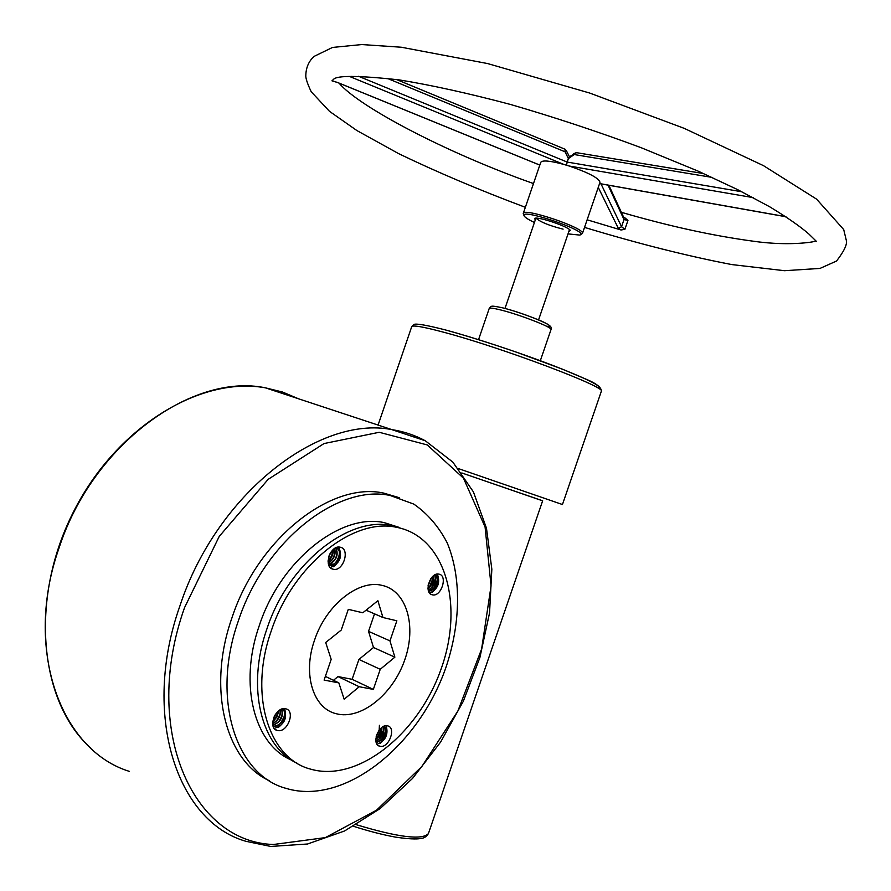<?xml version="1.0" encoding="UTF-8"?>
<svg xmlns="http://www.w3.org/2000/svg" width="891" height="891" viewBox="0 0 891 891"><rect width="100%" height="100%" fill="white"/><g stroke="black" fill="none" stroke-linecap="round" stroke-linejoin="round"><path stroke-width="1.34" d="M563.101 229.143C549.29 225.668 540.269 222.004 536.026 218.15M568.826 231.604L570.251 230.279C567.89 226.425 538.487 216.513 534.756 218.306L535.201 220.188M534.422 222.494C529.165 220.021 525.879 218.005 524.554 216.457C516.023 206.4 591.501 231.86 579.751 235.079L568.035 233.899M580.375 234.779L582.447 233.475C585.576 228.23 522.928 207.102 523.24 213.506L524.108 215.544M523.284 213.372L540.748 162.351C542.229 160.012 549.914 160.703 563.803 164.412L569.115 166.004C588.539 172.654 598.83 178.077 599.999 182.287L599.955 182.41M598.251 187.377L618.354 228.374L621.55 226.715L601.013 183.88M624.903 229.332L621.55 226.715L624.001 219.576L627.955 220.411L624.903 229.332L621.038 229.989L587.136 219.799M608.03 185.128L624.001 219.576L623.7 217.382M625.103 218.117L627.955 220.411M539.812 165.08L337.589 82.484M337.633 82.551L331.975 80.825L333.501 79.399C336.831 75.312 358.717 75.479 399.168 79.889C431.467 85.135 468.644 93.343 510.677 104.514C554.247 117.189 597.727 131.578 641.119 147.683L698.288 171.195L737.447 189.538L769.646 206.768C787.388 217.515 800.519 226.648 809.039 234.177L816.524 241.494M566.587 164.768L567.188 162.073L358.605 76.303M351.433 76.381L350.865 77.005L563.803 164.412M564.972 149.265L565.083 151.815L568.38 158.587L567.188 162.073L741.869 191.765M576.555 152.673L569.449 156.738M712.009 177.376L574.25 154.544L568.38 158.587L569.316 156.749M387.184 78.33L565.083 151.815L566.921 151.76L565.217 149.298L396.462 79.511M275.709 713.992L273.76 717.6M278.861 710.706L276.956 716.932L272.702 722.033M277.814 713.413L274.751 719.271M279.952 714.426L276.823 720.418M282.091 715.428L278.861 721.599M284.229 716.464L280.943 722.746M274.228 716.52L275.096 714.927M272.757 721.465L276.811 716.81L278.426 711.04M272.679 723.748C278.449 720.529 280.988 715.874 280.286 709.771M272.88 725.319C280.799 722.089 283.728 716.687 281.679 709.125M273.169 726.354C281.088 725.263 284.853 720.351 284.452 711.631C286.089 717.656 284.084 722.891 278.449 727.334M278.148 711.285L276.544 716.676L272.813 721.097M280.086 709.882C280.632 715.785 278.159 720.329 272.668 723.503M284.452 711.631L282.469 708.88C288.328 712.711 280.821 727.947 273.136 726.265M281.523 709.191C283.394 716.587 280.498 721.91 272.846 725.151M266.899 628.912C246.172 687.562 261.263 747.259 297.494 763.409C261.263 747.259 246.172 687.562 266.899 628.912C288.406 563.101 348.916 515.666 392.174 525.634C348.916 515.666 288.406 563.101 266.899 628.912M404.536 529.388L392.174 525.634L404.536 529.388M428.593 591.256C436.813 587.425 439.152 581.856 435.621 574.528L437.659 577.624C438.895 583.56 437.024 588.483 432.046 592.37M384.489 726.076L385.97 728.459C387.307 734.084 385.435 739.007 380.357 743.217M328.935 565.518C336.898 566.776 343.135 550.705 336.642 547.486L339.337 551.061C340.863 557.443 338.87 562.678 333.345 566.754M328.968 565.596C336.33 564.393 339.794 559.548 339.337 551.061M384.455 726.087C387.251 733.616 384.489 739.018 376.169 742.292M376.202 742.415C383.019 740.789 386.271 736.133 385.97 728.459M428.638 591.368C434.964 589.708 437.971 585.12 437.659 577.624M437.592 579.25L433.694 588.751M435.421 578.426L431.545 587.848M433.249 577.591L429.417 586.924M431.522 577.736L428.059 585.888M430.843 578.627L428.237 584.786M428.114 585.532L431.322 577.992M427.992 588.428C432.18 585.075 433.95 580.91 433.316 575.931M428.27 590.221C434.574 586.467 436.735 581.378 434.763 574.94M430.988 578.426L428.203 584.975M433.104 576.098C433.594 580.865 431.89 584.875 427.97 588.149M434.596 575.029C436.39 581.311 434.273 586.3 428.226 590.031M385.959 730.642L381.114 740.31M383.843 729.651L379.054 739.218M381.727 728.638L376.96 738.149M379.844 729.361L376.202 736.445M378.998 730.42L376.581 735.12M376.292 736.122L379.666 729.573M375.824 739.274C380.045 736.244 382.094 732.291 381.949 727.424M375.935 741.178C382.328 737.859 384.856 732.959 383.52 726.477M379.41 725.319L379.176 730.364L376.47 735.487M381.716 727.591C381.738 732.224 379.778 736.022 375.835 738.973M383.342 726.555C384.522 732.859 382.039 737.67 375.902 740.978M339.159 555.594L336.954 560.873M336.954 554.781L334.838 559.86M332.131 563.123L328.824 565.25M334.738 554.002L332.699 558.891M333.446 549.346C333.49 554.146 331.708 558.256 328.077 561.686M332.532 553.2L330.594 557.877M330.951 552.119L328.423 557.966M329.87 553.935L329.002 555.939M328.601 557.22L330.561 552.721M328.066 561.085C331.608 557.966 333.256 554.191 333.022 549.725M328.244 563.201C333.947 559.526 336.096 554.614 334.671 548.444M328.601 564.66C336.419 560.84 338.87 555.204 335.94 547.765M329.96 553.756L328.946 556.084M332.777 549.959L331.697 555.806L328.077 560.74M334.493 548.566C335.74 554.547 333.646 559.348 328.211 562.978M335.807 547.82C338.524 555.126 336.107 560.684 328.556 564.504M291.747 760.212C254.447 744.965 238.376 684.7 259.359 625.371C280.754 559.849 341.186 512.681 384.478 522.694L398.444 527.171M238.365 620.882C210.822 698.41 235.859 775.37 286.345 788.457C344.706 805.876 418.77 745.667 445.845 667.693C460.803 623.41 461.605 577.491 447.182 542.831C438.728 526.581 427.602 513.673 413.803 504.094L390.247 495.507C337.901 483.891 264.46 540.971 238.365 620.882M269.383 780.75C225.623 760.981 206.868 688.877 231.95 617.842C257.945 538.242 331.285 481.441 383.665 493.091L399.201 497.679M461.85 472.987L542.652 500.764L428.437 833.53C422.412 840.336 398.377 837.395 356.322 824.698M333.011 569.193C322.988 567.233 330.271 544.635 340.117 547.197C350.542 548.733 343.347 571.899 333.279 569.26L333.011 569.193M330.26 567.534C339.916 563.535 342.745 556.719 338.736 547.085M380.268 746.335L379.733 746.224C370.779 744.341 379.154 723.058 387.73 725.898C396.439 727.657 388.944 748.195 380.268 746.335M377.06 744.252C385.547 740.789 388.587 734.618 386.171 725.742M432.202 594.787C423.314 593.072 430.253 571.822 438.94 574.138C448.128 575.486 441.268 597.204 432.402 594.832L432.202 594.787M429.651 593.116C437.96 589.096 440.51 582.747 437.325 574.082M277.847 730.575L277.179 730.442C267.055 728.225 276.143 705.616 285.855 708.835C295.656 710.884 287.648 732.647 277.847 730.575M274.239 728.404C284.106 725.14 287.537 718.547 284.53 708.635M314.545 640.139C325.972 605.145 358.338 579.462 381.738 585.298C406.753 590.443 416.943 626.117 404.592 660.342C392.641 694.657 360.699 720.318 336.197 713.713C313.164 708.468 302.428 674.119 314.545 640.139C325.972 605.145 358.338 579.462 381.738 585.298C406.753 590.443 416.943 626.117 404.592 660.342C392.641 694.657 360.699 720.318 336.197 713.713C313.164 708.468 302.428 674.119 314.545 640.139M271.243 630.951C248.466 694.991 268.826 758.798 310.825 769.189C358.093 782.799 418.703 733.449 441.101 669.007C464.345 604.766 445.444 536.538 396.606 527.327C353.359 517.37 292.805 564.972 271.243 630.951M382.941 617.508L377.884 600.723L362.826 612.774L348.303 609.355L341.22 630.071L325.694 642.5L331.185 659.385L324.101 680.089L338.836 682.874L344.171 699.235L359.24 686.727L373.351 689.4L380.234 669.308L394.869 657.168L389.968 640.885L396.851 620.793L382.941 617.508L366.056 610.19M389.968 640.885L368.529 631.351L374.521 613.866M394.869 657.168L373.507 647.512L368.529 631.351M380.234 669.308L358.917 659.451L373.507 647.512M373.351 689.4L352.123 679.298L358.917 659.451M359.24 686.727L337.99 676.581L352.123 679.298M333.457 680.29L337.99 676.581M338.836 682.874L325.371 676.392M785.84 216.658L599.565 183.557M618.354 228.374L621.038 229.989M337.778 82.562L332.009 80.747M349.606 76.459L350.865 77.005M569.115 166.004L753.118 197.613M184.537 607.662L219.219 536.449L268.135 479.358L324.012 443.562L379.232 432.28L427.279 444.943L463.465 478.177L485.083 527.015L491.064 585.866L481.608 649.049L457.874 711.029L421.877 766.472L376.447 810.253L325.349 837.607L273.392 844.501C192.278 842.084 141.346 728.827 184.537 607.662M179.848 606.092C141.313 714.894 176.875 821.691 245.849 841.282L270.719 846.45L307.562 844L344.617 830.958L380.101 808.616L412.522 778.444L440.622 742.069L463.365 701.184L479.893 657.547L489.549 612.941L491.843 569.215L486.486 528.24L473.433 491.921L452.862 462.139L425.319 440.789L391.851 429.618C319.201 415.039 216.513 493.881 179.848 606.092M424.896 440.566C414.727 435.12 403.712 431.467 391.851 429.618L265.318 387.808L282.503 392.029L298.496 398.778M129.284 771.35C60.376 750.189 23.378 648.693 59.04 548.01C92.775 444.097 192.378 372.616 265.318 387.808C199.551 375.924 114.616 427.925 72.182 514.452C29.392 600.779 39.672 702.576 90.804 748.128M428.538 833.241L428.437 833.53C426.544 836.638 424.06 838.264 421.009 838.398C419.383 838.854 413.58 839.801 395.571 837.139C382.785 834.8 368.763 831.18 353.504 826.302M461.816 472.954L542.619 500.831M378.074 425.074L411.664 326.808C412.132 324.859 422.702 326.629 443.362 332.143C500.954 347.312 607.595 387.518 601.336 391.305L562.455 504.529L458.497 468.633M411.72 326.596L413.959 324.547C414.092 324.413 415.006 322.085 445.801 330.038C466.026 335.606 489.237 342.857 515.432 351.822L561.987 368.997L585.187 378.82C596.246 383.308 601.625 387.462 601.336 391.305L601.291 391.416M598.351 388.365C603.062 386.794 587.971 379.187 553.088 365.522C519.598 352.636 474.669 337.789 446.179 330.149M478.545 339.649L489.204 308.52C489.527 307.662 493.235 308.119 500.33 309.868C519.253 314.456 552.821 327.498 551.039 329.492L551.006 329.559M546.395 326.173C560.617 328.322 524.888 313.231 503.003 307.952M599.999 182.287L582.447 233.475M599.543 183.624L785.996 216.758M608.887 185.283L624.056 218.161L623.756 217.426L625.861 218.395M337.7 82.573L539.801 165.113M573.615 153.787L576.277 152.628L703.678 173.589M569.427 156.716L566.921 151.748M584.541 227.394C638.446 243.7 687.551 256.096 731.845 264.582L784.481 270.708L820.021 268.414L836.526 261.041C843.989 251.362 847.274 244.557 846.361 240.603L843.71 229.566L816.602 199.15L763.531 165.681L684.255 128.371L589.575 93.009L487.611 63.562L401.273 47.223L361.779 44.55L332.51 47.446L314.022 56.423C308.754 61.279 306.014 67.605 305.813 75.401C305.58 78.13 307.373 83.565 311.182 91.706L329.492 111.342L356.912 130.565L398.645 153.642C437.125 172.186 479.358 190.073 525.356 207.313M339.014 83.108C358.895 106.731 446.38 152.862 533.486 183.568M621.35 212.292C668.885 226.147 712.889 235.792 753.374 241.216C791.988 246.785 818.695 241.149 815.31 240.971M535.903 218.161L504.974 308.453M569.516 229.566L538.565 319.891M334.804 565.74L333.579 565.228M332.566 564.805L331.396 564.326M330.372 563.892L329.213 563.413M384.478 522.694L396.606 527.327M383.665 493.091L390.247 495.507M540.325 360.71L551.039 329.492C552.197 327.576 550.259 325.382 545.214 322.921C539.434 319.713 515.689 310.937 502.613 307.84C489.593 305.112 491.654 306.014 489.237 308.442M331.307 568.436L333.279 569.26M378.129 745.411L379.733 746.224M430.843 594.197L432.402 594.832M275.152 729.373L277.179 730.442"/></g></svg>

